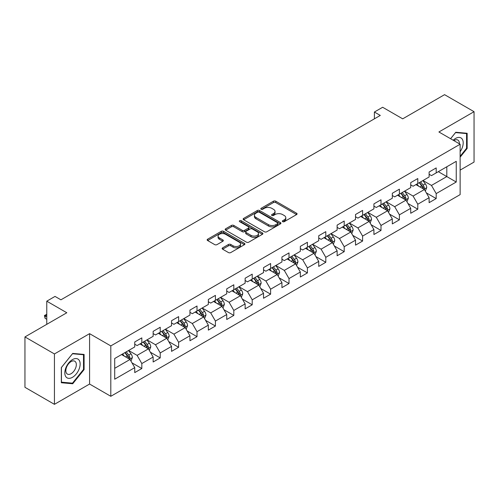 <?xml version="1.0" encoding="UTF-8"?>
<svg xmlns="http://www.w3.org/2000/svg" width="499" height="499" viewBox="0 0 499 499"><rect width="100%" height="100%" fill="white"/><g stroke="black" fill="none" stroke-linecap="round" stroke-linejoin="round"><path stroke-width="0.75" d="M282.671 221.668A1.148 0.661 0 0 0 284.293 221.668L296.593 214.57A1.634 0.948 0 0 0 297.073 213.903A1.634 0.948 0 0 0 296.593 213.235L275.754 201.203A1.634 0.948 0 0 0 273.44 201.203L261.139 208.301A1.148 0.661 0 0 0 260.809 208.769A1.148 0.661 0 0 0 261.139 209.237A1.148 0.661 0 0 0 262.761 209.237L264.351 208.32A5.24 3.025 0 0 1 271.762 208.32L273.502 209.324A5.24 3.025 0 0 1 275.036 211.464A5.24 3.025 0 0 1 273.502 213.603L271.905 214.52A1.148 0.661 0 0 0 271.575 214.988A1.148 0.661 0 0 0 271.905 215.456A1.148 0.661 0 0 0 273.527 215.456L275.117 214.539A5.24 3.025 0 0 1 282.528 214.539L284.268 215.537A5.24 3.025 0 0 1 285.802 217.676A5.24 3.025 0 0 1 284.268 219.816L282.671 220.733A1.148 0.661 0 0 0 282.34 221.2A1.148 0.661 0 0 0 282.671 221.668L282.671 220.733M222.623 247.853A1.634 0.948 0 0 0 222.142 248.521A1.634 0.948 0 0 0 222.623 249.188L228.467 252.563A1.634 0.948 0 0 0 230.781 252.563L244.441 244.678A1.634 0.948 0 0 0 244.922 244.011A1.634 0.948 0 0 0 244.441 243.344L223.608 231.311A1.634 0.948 0 0 0 221.288 231.311L207.628 239.196A1.634 0.948 0 0 0 207.154 239.869A1.634 0.948 0 0 0 207.628 240.537L214.695 244.61A1.634 0.948 0 0 0 217.009 244.61L222.853 241.235A1.634 0.948 0 0 0 223.334 240.568A1.634 0.948 0 0 0 222.853 239.9L219.354 237.88A4.379 2.526 0 0 1 218.069 236.089A4.379 2.526 0 0 1 220.77 233.757A4.379 2.526 0 0 1 225.542 234.305L239.264 242.221A4.379 2.526 0 0 1 240.543 244.011A4.379 2.526 0 0 1 237.842 246.344A4.379 2.526 0 0 1 233.07 245.795L230.781 244.479A1.634 0.948 0 0 0 228.467 244.479L222.623 247.853L222.623 249.188M460.134 170.109L474.05 162.075L474.05 111.689L444.565 94.667L402.699 118.837L382.652 107.26L374.393 112.026L380.288 115.431L60.922 299.818L55.021 296.412L46.769 301.178L46.769 324.331M54.435 353.947L54.435 404.333L89.577 384.043L89.577 333.656L54.435 353.947L24.95 336.925L66.816 312.754L46.769 301.178M89.577 333.656L110.809 345.913L460.134 144.236L460.134 194.622L110.809 396.3L110.809 345.913M474.05 111.689L438.908 131.979L460.134 144.236M264.47 231.779A1.634 0.948 0 0 0 266.784 231.779L280.444 223.895A1.634 0.948 0 0 0 280.925 223.228A1.634 0.948 0 0 0 280.444 222.554L259.605 210.528A1.634 0.948 0 0 0 257.291 210.528L243.631 218.412A1.634 0.948 0 0 0 243.15 219.08A1.634 0.948 0 0 0 243.631 219.747L264.47 231.779M240.094 221.918A1.148 0.661 0 0 1 241.26 222.08L241.26 220.72L262.443 232.952A1.634 0.948 0 0 1 262.923 233.619A1.634 0.948 0 0 1 262.443 234.287L248.783 242.171A1.634 0.948 0 0 1 246.469 242.171L225.629 230.145L225.629 228.804A1.634 0.948 0 0 0 225.155 229.471A1.634 0.948 0 0 0 225.629 230.145M225.629 228.804L231.48 225.429A1.634 0.948 0 0 1 233.794 225.429L242.246 230.307A1.634 0.948 0 0 0 244.56 230.307L248.44 228.068A1.634 0.948 0 0 0 248.914 227.401A1.634 0.948 0 0 0 248.44 226.733L239.639 221.656A1.148 0.661 0 0 1 239.302 221.188A1.148 0.661 0 0 1 240.013 220.577A1.148 0.661 0 0 1 241.26 220.72M54.435 404.333L24.95 387.311L24.95 336.925M131.979 362.835L141.822 368.524L141.822 363.553L153.149 357.016L153.149 361.987L160.223 357.902L160.223 352.93L171.544 346.393L171.544 351.365L178.623 347.279L178.623 342.308L189.944 335.771L189.944 340.742L197.018 336.657L197.018 331.685L208.339 325.148L208.339 330.12L215.418 326.034L215.418 321.063L226.739 314.526L226.739 319.497L233.813 315.412L233.813 310.44L245.134 303.903L245.134 308.875L252.213 304.789L252.213 299.818L263.534 293.281L263.534 298.252L270.608 294.167L270.608 289.195L281.935 282.659L281.935 287.63L289.008 283.544L289.008 278.573L300.329 272.036L300.329 277.007L307.409 272.922L307.409 267.951L318.73 261.414L318.73 266.385L325.803 262.299L325.803 257.328L337.124 250.791L337.124 255.762L344.204 251.677L344.204 246.706L355.525 240.175L355.525 245.14L362.598 241.054L362.598 236.089L373.919 229.552L373.919 234.518L380.999 230.438L380.999 225.467L392.32 218.93L392.32 223.901L399.4 219.816L399.4 214.844L410.721 208.308L410.721 213.279L417.794 209.193L417.794 204.222L429.115 197.685L429.115 202.656L436.195 198.571L436.195 193.6L456.242 182.023L456.242 161.327L446.805 166.772L446.805 176.577L456.242 182.023M141.822 368.524L134.749 372.603L134.749 367.638L114.701 379.209L114.701 358.513L134.749 346.936L134.749 341.965L141.822 337.879L141.822 342.85L153.149 336.314L153.149 331.342L160.223 327.257L160.223 332.228L171.544 325.691L171.544 320.72L178.623 316.634L178.623 321.606L189.944 315.069L189.944 310.097L197.018 306.012L197.018 310.983L208.339 304.446L208.339 299.475L215.418 295.389L215.418 300.361L226.739 293.824L226.739 288.859L233.813 284.773L233.813 289.738L245.134 283.201L245.134 278.236L252.213 274.151L252.213 279.122L263.534 272.585L263.534 267.614L270.608 263.528L270.608 268.499L281.935 261.963L281.935 256.991L289.008 252.906L289.008 257.877L300.329 251.34L300.329 246.369L307.409 242.283L307.409 247.255L318.73 240.718L318.73 235.746L325.803 231.661L325.803 236.632L337.124 230.095L337.124 225.124L344.204 221.038L344.204 226.01L355.525 219.473L355.525 214.501L362.598 210.416L362.598 215.387L373.919 208.85L373.919 203.879L380.999 199.793L380.999 204.765L392.32 198.228L392.32 193.256L399.4 189.171L399.4 194.142L410.721 187.605L410.721 182.634L417.794 178.548L417.794 183.52L429.115 176.983L429.115 172.012L436.195 167.926L436.195 172.897L456.242 161.327M139.938 343.942L148.428 348.845L137.106 355.382L128.617 350.479M134.749 344.21L137.106 345.576L141.822 342.85M137.106 355.382L141.822 363.553M148.428 348.845L153.149 357.016M158.333 333.32L166.828 338.222L155.507 344.759L147.012 339.856M153.149 333.588L155.507 334.954L160.223 332.228M155.507 344.759L160.223 352.93M166.828 338.222L171.544 346.393M176.733 322.697L185.223 327.6L173.902 334.137L165.412 329.234M171.544 322.972L173.902 324.331L178.623 321.606M173.902 334.137L178.623 342.308M185.223 327.6L189.944 335.771M195.134 312.075L203.623 316.977L192.302 323.514L183.807 318.612M189.944 312.349L192.302 313.709L197.018 310.983M192.302 323.514L197.018 331.685M203.623 316.977L208.339 325.148M213.528 301.452L222.024 306.355L210.697 312.892L202.207 307.989M208.339 301.727L210.697 303.086L215.418 300.361M210.697 312.892L215.418 321.063M222.024 306.355L226.739 314.526M231.929 290.83L240.418 295.732L229.097 302.269L220.608 297.367M226.739 291.104L229.097 292.464L233.813 289.738M229.097 302.269L233.813 310.44M240.418 295.732L245.134 303.903M250.323 280.207L258.819 285.11L247.498 291.647L239.002 286.744M245.134 280.482L247.498 281.841L252.213 279.122M247.498 291.647L252.213 299.818M258.819 285.11L263.534 293.281M268.724 269.585L277.213 274.487L265.892 281.024L257.403 276.122M263.534 269.859L265.892 271.219L270.608 268.499M265.892 281.024L270.608 289.195M277.213 274.487L281.935 282.659M287.118 258.962L295.614 263.865L284.293 270.402L275.797 265.499M281.935 259.237L284.293 260.597L289.008 257.877M284.293 270.402L289.008 278.573M295.614 263.865L300.329 272.036M305.519 248.34L314.008 253.243L302.687 259.779L294.198 254.877M300.329 248.614L302.687 249.974L307.409 247.255M302.687 259.779L307.409 267.951M314.008 253.243L318.73 261.414M323.92 237.717L332.409 242.62L321.088 249.157L312.599 244.254M318.73 237.992L321.088 239.352L325.803 236.632M321.088 249.157L325.803 257.328M332.409 242.62L337.124 250.791M342.314 227.101L350.809 232.004L339.482 238.541L330.993 233.638M337.124 227.369L339.482 228.735L344.204 226.01M339.482 238.541L344.204 246.706M350.809 232.004L355.525 240.175M360.715 216.479L369.204 221.381L357.883 227.918L349.394 223.016M355.525 216.747L357.883 218.113L362.598 215.387M357.883 227.918L362.598 236.089M369.204 221.381L373.919 229.552M379.109 205.856L387.604 210.759L376.283 217.296L367.788 212.393M373.919 206.124L376.283 207.49L380.999 204.765M376.283 217.296L380.999 225.467M387.604 210.759L392.32 218.93M397.51 195.234L405.999 200.136L394.678 206.673L386.189 201.771M392.32 195.502L394.678 196.868L399.4 194.142M394.678 206.673L399.4 214.844M405.999 200.136L410.721 208.308M415.91 184.611L424.399 189.514L413.078 196.051L404.583 191.148M410.721 184.886L413.078 186.246L417.794 183.52M413.078 196.051L417.794 204.222M424.399 189.514L429.115 197.685M438.315 171.675L446.805 176.577L431.473 185.428L422.984 180.526M429.115 174.263L431.473 175.623L436.195 172.897M431.473 185.428L436.195 193.6M89.577 384.043L110.809 396.3M374.393 112.026L374.393 118.837M114.701 368.318L130.033 359.467L121.538 354.564M130.033 359.467L134.749 367.638M426.346 192.882L436.195 198.571M407.945 203.505L417.794 209.193M389.551 214.127L399.4 219.816M371.15 224.75L380.999 230.438M352.756 235.372L362.598 241.054M334.355 245.995L344.204 251.677M315.954 256.617L325.803 262.299M297.56 267.239L307.409 272.922M279.159 277.862L289.008 283.544M260.765 288.484L270.608 294.167M242.364 299.101L252.213 304.789M223.97 309.723L233.813 315.412M205.569 320.346L215.418 326.034M187.169 330.968L197.018 336.657M168.774 341.59L178.623 347.279M150.374 352.213L160.223 357.902M460.134 157.179L467.151 148.453L467.151 133.277L455.768 132.26L450.578 138.716M61.333 382.745L72.717 383.762L84.094 369.603L84.094 354.433L72.717 353.417L61.333 367.57L61.333 382.745M466.559 148.109L467.151 148.453M83.508 369.266L84.094 369.603M71.513 383.07L72.717 383.762M283.133 221.83L284.268 221.176A5.24 3.025 0 0 0 285.802 219.042L285.802 217.676M275.036 211.464L275.036 212.823A5.24 3.025 0 0 1 273.502 214.963L272.367 215.618M296.574 214.582L275.754 202.563A1.634 0.948 0 0 0 273.44 202.563L261.601 209.399M280.444 222.554L280.444 223.895L259.605 211.888A1.634 0.948 0 0 0 257.291 211.888L243.655 219.76M277.55 223.695A1.148 0.661 0 0 0 277.887 223.228A1.148 0.661 0 0 0 277.55 222.76L259.262 212.2A1.148 0.661 0 0 0 257.64 212.2L255.962 213.167A5.24 3.025 0 0 0 254.428 215.306A5.24 3.025 0 0 0 255.962 217.445L268.462 224.662A5.24 3.025 0 0 0 275.872 224.662L277.55 223.695L277.55 225.055A1.148 0.661 0 0 0 277.887 224.587L277.887 223.228M254.428 215.306L254.428 216.666A5.24 3.025 0 0 0 255.962 218.805L255.962 217.445M277.55 225.055L275.872 226.022A5.24 3.025 0 0 1 268.462 226.022L255.962 218.805M225.654 230.158L231.48 226.789L231.48 225.429M248.914 227.401L248.914 228.767A1.634 0.948 0 0 1 248.44 229.434L244.56 231.673A1.634 0.948 0 0 1 242.246 231.673L233.794 226.789A1.634 0.948 0 0 0 231.48 226.789M241.26 222.08L262.424 234.299M251.009 235.372A4.379 2.526 0 0 0 255.787 235.921A4.379 2.526 0 0 0 258.488 233.582A4.379 2.526 0 0 0 257.203 231.798L252.375 229.004A1.634 0.948 0 0 0 250.055 229.004L246.182 231.243A1.634 0.948 0 0 0 245.701 231.91A1.634 0.948 0 0 0 246.182 232.584L251.009 235.372L251.009 236.732A4.379 2.526 0 0 0 255.787 237.281A4.379 2.526 0 0 0 258.488 234.948L258.488 233.582M245.701 231.91L245.701 233.276A1.634 0.948 0 0 0 246.182 233.944L246.182 232.584M251.009 236.732L246.182 233.944M240.543 244.011L240.543 245.371A4.379 2.526 0 0 1 237.842 247.71A4.379 2.526 0 0 1 233.07 247.161L230.781 245.839A1.634 0.948 0 0 0 228.467 245.839L222.641 249.201M218.069 236.089L218.069 237.449A4.379 2.526 0 0 0 219.354 239.239L219.354 237.88M222.828 241.248L219.354 239.239M244.423 244.691L223.608 232.671A1.634 0.948 0 0 0 221.288 232.671L207.653 240.549M425.329 191.129L426.732 187.593A4.422 2.551 -120 0 0 425.323 183.832L422.89 180.582M418.649 186.189L416.989 183.981M423.713 189.121L424.35 187.78A4.422 2.551 -120 0 0 423.083 185.123L420.651 181.873M419.54 182.515L422.241 186.115A2.252 1.297 60 0 1 422.653 186.801L424.35 187.78M419.235 182.69L421.667 185.94A4.422 2.551 60 0 1 422.934 188.597M460.134 151.721A10.841 6.256 120 0 0 462.174 147.891A10.841 6.256 120 0 0 461.5 138.292A10.841 6.256 120 0 0 453.192 140.225M465.829 133.158L466.559 133.582L466.559 148.284L460.134 156.281M450.603 138.728L455.537 132.597L466.559 133.582M459.379 143.799A7.423 4.285 120 0 0 457.851 140.063A7.423 4.285 120 0 0 453.853 140.606M72.48 377.306A10.841 6.256 120 0 0 80.146 364.027A10.841 6.256 120 0 0 72.48 359.598A10.841 6.256 120 0 0 64.814 372.878A10.841 6.256 120 0 0 72.48 377.306M71.083 373.707A7.423 4.285 120 0 0 75.929 367.164A7.423 4.285 120 0 0 74.794 361.22A7.423 4.285 120 0 0 71.083 361.588A7.423 4.285 120 0 0 66.236 368.125A7.423 4.285 120 0 0 67.371 374.075A7.423 4.285 120 0 0 71.083 373.707M61.452 367.47L72.48 353.747L83.508 354.733L83.508 369.435L72.48 383.157L61.452 382.172L61.427 367.457M82.772 354.315L83.508 354.733M406.935 201.752L408.338 198.215A4.422 2.551 -120 0 0 406.928 194.454L404.489 191.204M400.248 196.812L398.595 194.604M405.319 199.737L405.949 198.402A4.422 2.551 -120 0 0 404.683 195.745L402.25 192.495M401.14 193.132L403.841 196.737A2.252 1.297 60 0 1 404.252 197.423L405.949 198.402M400.834 193.313L403.267 196.562A4.422 2.551 60 0 1 404.533 199.22M388.534 212.368L389.937 208.838A4.422 2.551 -120 0 0 388.528 205.07L386.095 201.827M381.847 207.434L380.194 205.226M386.918 210.36L387.555 209.025A4.422 2.551 -120 0 0 386.288 206.368L383.85 203.118M382.745 203.754L385.446 207.359A2.252 1.297 60 0 1 385.852 208.046L387.555 209.025M382.44 203.935L384.872 207.185A4.422 2.551 60 0 1 386.139 209.842M370.139 222.991L371.537 219.46A4.422 2.551 -120 0 0 370.127 215.693L367.694 212.443M363.453 218.057L361.8 215.849M368.524 220.982L369.154 219.647A4.422 2.551 -120 0 0 367.888 216.99L365.455 213.74M364.345 214.377L367.046 217.982A2.252 1.297 60 0 1 367.457 218.668L369.154 219.647M364.039 214.558L366.472 217.807A4.422 2.551 60 0 1 367.738 220.464M351.739 233.613L353.142 230.083A4.422 2.551 -120 0 0 351.733 226.315L349.3 223.065M345.052 228.679L343.399 226.471M350.123 231.605L350.753 230.27A4.422 2.551 -120 0 0 349.493 227.613L347.055 224.363M345.95 224.999L348.651 228.604A2.252 1.297 60 0 1 349.057 229.291L350.753 230.27M345.639 225.18L348.077 228.43A4.422 2.551 60 0 1 349.337 231.087M333.338 244.236L334.742 240.705A4.422 2.551 -120 0 0 333.332 236.938L330.899 233.688M326.658 239.302L325.005 237.094M331.723 242.227L332.359 240.892A4.422 2.551 -120 0 0 331.093 238.235L328.66 234.985M327.55 235.622L330.251 239.227A2.252 1.297 60 0 1 330.662 239.913L332.359 240.892M327.244 235.802L329.677 239.052A4.422 2.551 60 0 1 330.943 241.709M314.944 254.858L316.347 251.328A4.422 2.551 -120 0 0 314.938 247.56L312.499 244.31M308.257 249.924L306.604 247.716M313.328 252.85L313.958 251.515A4.422 2.551 -120 0 0 312.692 248.858L310.259 245.608M309.155 246.244L311.856 249.849A2.252 1.297 60 0 1 312.262 250.535L313.958 251.515M308.844 246.425L311.276 249.675A4.422 2.551 60 0 1 312.542 252.332M295.177 263.615L297.947 261.944A4.422 2.551 -120 0 0 296.537 258.183L294.104 254.933M289.857 260.547L288.204 258.339M296.543 265.48L297.915 262.031M294.928 263.472L295.564 262.137A4.422 2.551 -120 0 0 294.298 259.474L291.865 256.23M290.755 256.866L293.456 260.472A2.252 1.297 60 0 1 293.867 261.158L295.564 262.137M290.449 257.047L292.882 260.291A4.422 2.551 60 0 1 294.148 262.954M278.149 276.103L279.552 272.566A4.422 2.551 -120 0 0 278.136 268.805L275.704 265.555M271.462 271.169L269.809 268.961M276.533 274.094L277.163 272.76A4.422 2.551 -120 0 0 275.897 270.096L273.464 266.846M272.354 267.489L275.055 271.094A2.252 1.297 60 0 1 275.467 271.78L277.163 272.76M272.049 267.664L274.481 270.913A4.422 2.551 60 0 1 275.747 273.577M259.748 286.725L261.152 283.189A4.422 2.551 -120 0 0 259.742 279.428L257.309 276.178M253.062 281.792L251.409 279.583M258.133 284.717L258.763 283.382A4.422 2.551 -120 0 0 257.503 280.719L255.064 277.469M253.96 278.111L256.661 281.717A2.252 1.297 60 0 1 257.066 282.397L258.763 283.382M253.648 278.286L256.087 281.536A4.422 2.551 60 0 1 257.353 284.199M241.348 297.348L242.751 293.811A4.422 2.551 -120 0 0 241.341 290.05L238.909 286.8M234.667 292.414L233.014 290.206M239.732 295.339L240.368 293.998A4.422 2.551 -120 0 0 239.102 291.341L236.669 288.091M235.559 288.734L238.26 292.339A2.252 1.297 60 0 1 238.672 293.019L240.368 293.998M235.254 288.909L237.686 292.158A4.422 2.551 60 0 1 238.952 294.815M222.953 307.97L224.357 304.434A4.422 2.551 -120 0 0 222.947 300.672L220.508 297.423M216.267 303.03L214.614 300.828M221.338 305.962L221.968 304.621A4.422 2.551 -120 0 0 220.701 301.964L218.269 298.714M217.165 299.356L219.866 302.962A2.252 1.297 60 0 1 220.271 303.642L221.968 304.621M216.853 299.531L219.292 302.781A4.422 2.551 60 0 1 220.552 305.438M204.553 318.593L205.956 315.056A4.422 2.551 -120 0 0 204.546 311.295L202.114 308.045M197.872 313.653L196.213 311.451M202.937 316.584L203.573 315.243A4.422 2.551 -120 0 0 202.307 312.586L199.874 309.336M198.764 309.979L201.465 313.584A2.252 1.297 60 0 1 201.877 314.264L203.573 315.243M198.459 310.153L200.891 313.403A4.422 2.551 60 0 1 202.157 316.06M186.158 329.215L187.562 325.679A4.422 2.551 -120 0 0 186.152 321.917L183.713 318.668M179.472 324.275L177.819 322.067M184.543 327.207L185.173 325.866A4.422 2.551 -120 0 0 183.906 323.209L181.474 319.959M180.37 320.601L183.064 324.2A2.252 1.297 60 0 1 183.476 324.886L185.173 325.866M180.058 320.776L182.491 324.026A4.422 2.551 60 0 1 183.757 326.683M167.758 339.838L169.161 336.301A4.422 2.551 -120 0 0 167.751 332.54L165.319 329.29M161.071 334.898L159.418 332.69M166.142 337.823L166.778 336.488A4.422 2.551 -120 0 0 165.512 333.831L163.073 330.581M161.969 331.217L164.67 334.823A2.252 1.297 60 0 1 165.075 335.509L166.778 336.488M161.664 331.398L164.096 334.648A4.422 2.551 60 0 1 165.362 337.305M149.363 350.454L150.76 346.924A4.422 2.551 -120 0 0 149.351 343.156L146.918 339.913M142.677 345.52L141.024 343.312M147.748 348.445L148.378 347.111A4.422 2.551 -120 0 0 147.111 344.453L144.679 341.204M143.569 341.84L146.269 345.445A2.252 1.297 60 0 1 146.681 346.131L148.378 347.111M143.263 342.021L145.696 345.271A4.422 2.551 60 0 1 146.962 347.928M130.963 361.076L132.366 357.546A4.422 2.551 -120 0 0 130.956 353.779L128.524 350.529M124.276 356.143L122.623 353.934M129.347 359.068L129.977 357.733A4.422 2.551 -120 0 0 128.717 355.076L126.278 351.826M125.174 352.462L127.875 356.068A2.252 1.297 60 0 1 128.28 356.754L129.977 357.733M124.862 352.643L127.301 355.893A4.422 2.551 60 0 1 128.561 358.55M46.769 314.906L45.091 315.873L46.769 316.84M45.091 318.325L44.442 315.499L45.091 315.873L45.091 318.325L46.769 319.291M44.442 315.499L46.769 314.333M284.268 221.176L284.268 219.816M271.905 215.456L271.905 214.52M273.502 214.963L273.502 213.603M261.139 209.237L261.139 208.301M273.44 202.563L273.44 201.203M275.754 202.563L275.754 201.203M296.593 214.57L296.593 213.235M243.631 219.747L243.631 218.412M257.291 211.888L257.291 210.528M259.605 211.888L259.605 210.528M268.462 226.022L268.462 224.662M275.872 226.022L275.872 224.662M233.794 226.789L233.794 225.429M242.246 231.673L242.246 230.307M244.56 231.673L244.56 230.307M248.44 229.434L248.44 228.068M262.443 234.287L262.443 232.952M228.467 245.839L228.467 244.479M230.781 245.839L230.781 244.479M233.07 247.161L233.07 245.795M222.853 241.235L222.853 239.9M207.628 240.537L207.628 239.196M221.288 232.671L221.288 231.311M223.608 232.671L223.608 231.311M244.441 244.678L244.441 243.344M423.963 189.258L426.707 187.68M423.083 185.123L425.323 183.832M419.94 186.938L421.667 185.94M405.562 199.881L408.307 198.303M404.683 195.745L406.928 194.454M401.539 197.56L403.267 196.562M387.168 210.503L389.906 208.925M386.288 206.368L388.528 205.07M383.145 208.183L384.872 207.185M368.767 221.126L371.512 219.541M367.888 216.99L370.127 215.693M364.744 218.805L366.472 217.807M350.373 231.748L353.111 230.164M349.493 227.613L351.733 226.315M346.343 229.428L348.077 228.43M331.972 242.371L334.717 240.786M331.093 238.235L333.332 236.938M327.949 240.05L329.677 239.052M313.572 252.993L316.316 251.409M312.692 248.858L314.938 247.56M309.548 250.673L311.276 249.675M294.298 259.474L296.537 258.183M291.154 261.289L292.882 260.291M276.777 274.238L279.521 272.654M275.897 270.096L278.136 268.805M272.753 271.911L274.481 270.913M258.382 284.86L261.12 283.276M257.503 280.719L259.742 279.428M254.359 282.534L256.087 281.536M239.982 295.483L242.726 293.899M239.102 291.341L241.341 290.05M235.958 293.156L237.686 292.158M221.587 306.105L224.325 304.521M220.701 301.964L222.947 300.672M217.558 303.779L219.292 302.781M203.187 316.728L205.931 315.143M202.307 312.586L204.546 311.295M199.163 314.401L200.891 313.403M184.786 327.344L187.53 325.766M183.906 323.209L186.152 321.917M180.763 325.024L182.491 324.026M166.392 337.966L169.13 336.388M165.512 333.831L167.751 332.54M162.368 335.646L164.096 334.648M147.991 348.589L150.735 347.011M147.111 344.453L149.351 343.156M143.968 346.269L145.696 345.271M129.597 359.211L132.335 357.627M128.717 355.076L130.956 353.779M125.573 356.891L127.301 355.893"/></g></svg>
